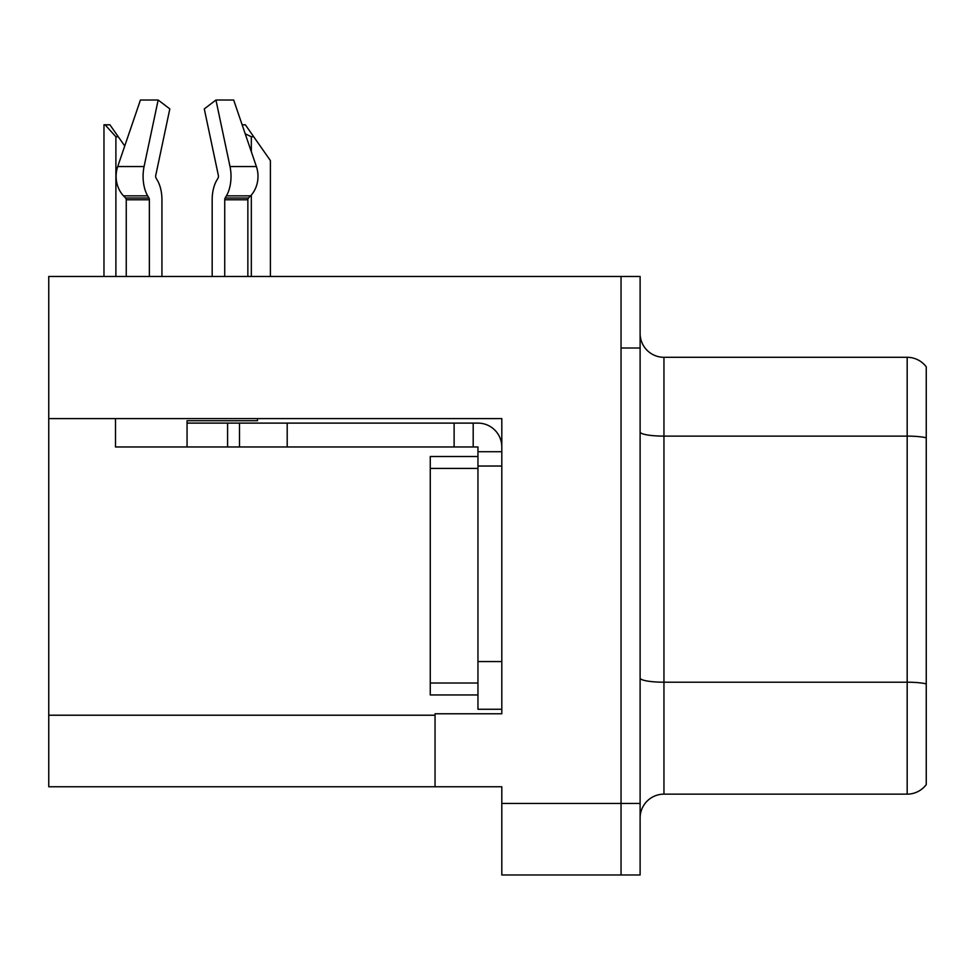 <?xml version="1.0" encoding="UTF-8"?>
<svg xmlns="http://www.w3.org/2000/svg" width="975" height="975" viewBox="0 0 975 975"><rect width="100%" height="100%" fill="white"/><g stroke="black" fill="none" stroke-linecap="round" stroke-linejoin="round"><path stroke-width="1.46" d="M501.808 466.038L501.808 661.574L477.957 661.574L477.957 709.264L501.808 709.264L501.808 661.574L501.808 713.785L435.045 713.785L435.045 786.752L48.75 786.752L48.75 418.592L501.808 418.592L501.808 466.038L477.957 466.038L477.957 446.964L454.118 446.964L454.118 423.113L477.957 423.113A23.851 23.851 0 0 1 501.808 446.977M435.045 786.752L501.808 786.752L501.808 874.977L621.038 874.977L621.038 803.449L621.038 874.977L640.112 874.977L640.112 803.449L621.038 803.449L621.038 276.473L48.75 276.473L48.75 418.592M640.112 817.988A23.851 23.851 0 0 1 663.951 794.15L907.177 794.15L907.177 357.301L663.951 357.301A23.851 23.851 0 0 1 640.112 333.462A23.851 23.851 0 0 0 663.951 357.301L663.951 794.15M621.038 276.473L640.112 276.473L640.112 348.002L621.038 348.002L621.038 803.449L501.808 803.449M926.25 366.844A23.851 23.851 0 0 0 907.177 357.301A23.851 23.851 0 0 1 926.25 366.844L926.25 784.607A23.851 23.851 0 0 1 907.177 794.15M640.112 348.002L640.112 803.449M926.25 439.433L926.25 437.775L926.25 439.433M224.738 276.473L224.738 199.79A2.389 1.255 90 0 1 225.152 198.01L226.419 195.853A26.227 13.821 -90 0 0 230.015 166.542L215.938 100.023L233.671 100.023L256.388 166.542L233.671 100.023L242.141 124.812L245.359 124.812L253.707 136.744L251.331 136.744L245.212 133.807M270.404 276.473L270.404 160.582L253.707 136.744M105.081 124.812L109.919 124.812L118.268 136.744L115.891 136.744L105.081 124.812L103.972 124.812L103.972 276.473M118.268 136.744L124.739 145.982M218.034 178.096A2.389 1.255 90 0 0 218.363 175.427A2.389 1.255 90 0 1 218.034 178.096A2.389 1.255 90 0 0 218.363 175.427A2.389 1.255 90 0 1 218.034 178.096L216.767 180.265A26.227 13.821 -90 0 0 212.172 199.79L212.172 276.473M257.498 418.592L257.498 420.737L187.054 420.737L187.054 423.113L239.509 423.113L239.509 446.964L115.513 446.964L115.513 418.592M230.015 166.542L256.388 166.542A26.227 22.291 90 0 1 250.587 195.853L248.527 198.01A2.389 2.023 -90 0 0 247.857 199.79L247.857 276.473M161.935 276.473L161.935 199.79A26.227 13.821 90 0 0 157.341 180.265L156.073 178.096A2.389 1.255 -90 0 1 155.744 175.427L169.821 108.907L158.157 100.023L144.081 166.542A26.227 13.821 90 0 0 147.676 195.853L148.956 198.01A2.389 1.255 -90 0 1 149.37 199.79L149.37 276.473M126.25 276.473L126.25 199.79A2.389 2.023 90 0 0 125.568 198.01L123.52 195.853A26.227 22.291 -90 0 1 117.719 166.542L140.437 100.023L158.157 100.023M155.744 175.427A2.389 1.255 -90 0 0 156.073 178.096L157.341 180.265M215.938 100.023L204.287 108.907L218.363 175.427M147.676 195.853L123.52 195.853L125.568 198.01L148.956 198.01M239.509 423.113L454.118 423.113M239.509 446.964L454.118 446.964M477.957 709.264L501.808 709.264M473.192 446.964L473.192 423.113M501.808 451.73L477.957 451.73M477.957 661.574L477.957 456.507L430.268 456.507L430.268 468.427L477.957 468.427M477.957 694.956L430.268 694.956L430.268 468.427M48.75 715.223L435.045 715.223M926.25 437.775A23.851 4.144 180 0 0 907.177 436.117L663.951 436.117A23.851 4.144 0 0 1 640.112 431.986M926.25 683.865A23.851 4.144 180 0 0 907.177 682.207L663.951 682.207A23.851 4.144 0 0 1 640.112 678.064M251.331 276.473L251.331 195.024M251.331 151.734L251.331 136.744M115.891 276.473L115.891 136.744M187.054 446.964L187.054 423.113M247.857 199.79L224.738 199.79M149.37 199.79L126.25 199.79M144.081 166.542L117.719 166.542M250.587 195.853L226.419 195.853M248.527 198.01L225.152 198.01M287.198 446.964L287.198 423.113M227.589 446.964L227.589 423.113M430.268 683.024L477.957 683.024"/></g></svg>
